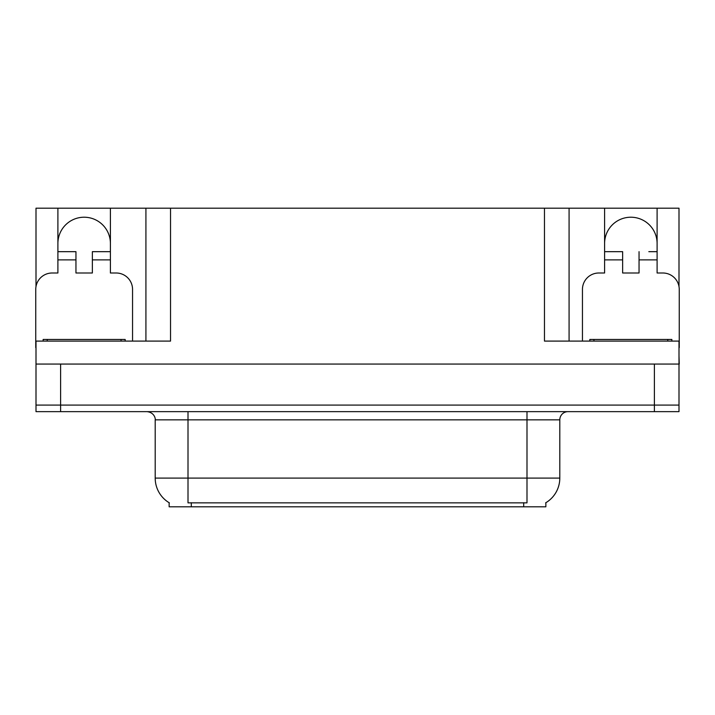 <?xml version="1.0" encoding="UTF-8"?>
<svg xmlns="http://www.w3.org/2000/svg" width="715" height="715" viewBox="0 0 715 715"><rect width="100%" height="100%" fill="white"/><g stroke="black" fill="none" stroke-linecap="round" stroke-linejoin="round"><path stroke-width="1.07" d="M545.858 502.717L545.858 506.81L169.142 506.81L169.142 502.717M57.897 243.466A26.249 26.249 0 0 1 84.156 217.217A26.249 26.249 0 0 1 110.405 243.466M36 347.66A16.409 16.409 0 0 0 35.75 347.651L35.75 289.405A16.409 16.409 0 0 1 52.159 272.996L57.897 272.996L57.897 259.876L75.951 259.876L75.951 272.996L92.36 272.996L92.36 259.876L110.405 259.876L110.405 208.19L544.464 208.19L544.464 341.091L679 341.091L679 405.083L36 405.083L36 355.856M679 355.856L679.25 364.06L36 364.06L36 341.091L170.536 341.091L170.536 208.19M75.951 259.876L75.951 251.671L57.897 251.671L57.897 208.19L36 208.19L36 286.581M582.448 341.091L582.448 289.405A16.409 16.409 0 0 1 598.857 272.996L604.595 272.996L604.595 259.876L622.64 259.876L622.64 272.996L639.049 272.996L639.049 259.876L657.103 259.876L657.103 208.19L679 208.19L679 286.581M145.923 208.19L145.923 341.091M544.464 208.19L569.077 208.19L569.077 341.091L569.077 208.19L604.595 208.19L604.595 259.876M657.103 208.19L604.595 208.19M57.897 208.19L110.405 208.19M657.103 243.466A26.249 26.249 0 0 0 630.845 217.217A26.249 26.249 0 0 0 604.595 243.466M169.384 502.868A28.716 28.716 0 0 1 155.2 478.094L188.009 478.094L188.009 502.868L526.991 502.868L526.991 478.094L559.8 478.094L559.8 419.848A8.205 8.205 0 0 1 568.005 411.643M155.2 478.094L155.2 419.848C155.611 418.516 154.208 412.403 146.995 411.643M545.617 502.868A28.716 28.716 0 0 0 559.8 478.094M60.605 411.643L679 411.643L679 405.083L36 405.083L36 411.643L60.605 411.643L60.605 364.06M679 411.643L679 405.083M110.405 259.876L110.405 272.996L116.143 272.996A16.409 16.409 0 0 1 132.552 289.405L132.552 341.091M110.405 251.671L92.36 251.671L92.36 259.876M57.897 251.671L57.897 259.876M622.64 259.876L622.64 251.671L604.595 251.671M657.103 259.876L657.103 272.996L662.841 272.996A16.409 16.409 0 0 1 679.25 289.405L679.25 347.651A16.409 16.409 0 0 0 679 347.66M657.103 251.671L648.827 251.671M639.049 251.671L639.049 259.876M612.871 251.671L622.64 251.671M43.132 341.091L43.132 339.455L125.17 339.455L125.17 341.091M589.83 341.091L589.83 339.455L671.868 339.455L671.868 341.091M654.395 364.06L654.395 411.643M523.711 506.81L523.711 502.717M191.289 506.81L191.289 502.717M526.991 411.643L526.991 419.848L155.2 419.848M559.8 419.848L526.991 419.848L526.991 478.094L188.009 478.094L188.009 411.643M121.067 339.455L121.067 341.091M47.235 339.455L47.235 341.091M667.765 339.455L667.765 341.091M593.933 339.455L593.933 341.091"/></g></svg>
